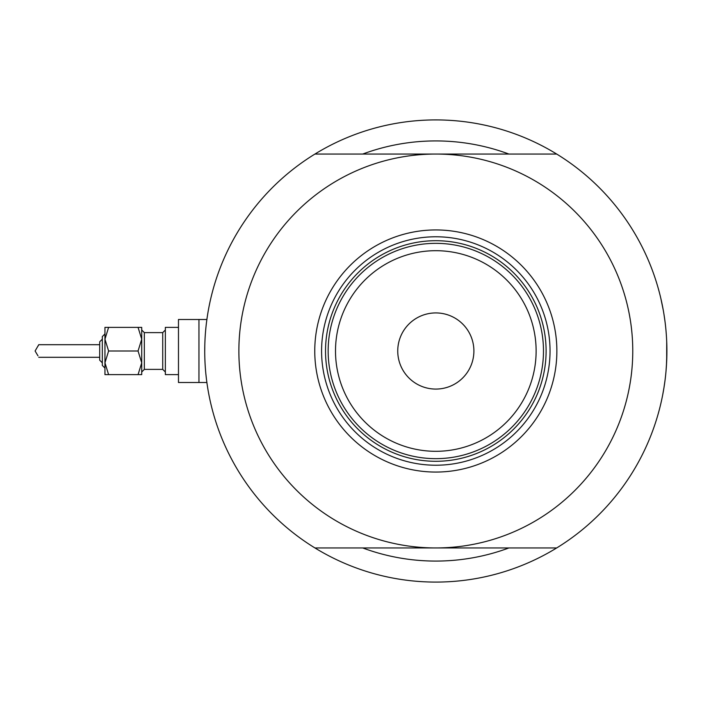 <?xml version="1.0" encoding="UTF-8"?>
<svg xmlns="http://www.w3.org/2000/svg" width="702" height="702" viewBox="0 0 702 702"><rect width="100%" height="100%" fill="white"/><g stroke="black" fill="none" stroke-linecap="round" stroke-linejoin="round"><path stroke-width="1.05" d="M206.985 383.16L206.897 382.511L198.956 382.511L198.956 319.489L178.475 319.489L178.475 382.511L198.956 382.511L198.956 319.489L206.897 319.489L207.081 318.173M204.738 351L204.782 346.165M665.048 321.797L663.899 313.882L665.048 321.797M666.707 341.488L666.681 361.021M663.311 310.416L660.854 298.482M508.924 154.054A210.073 210.073 0 0 0 362.715 154.054A210.073 210.073 0 0 1 508.924 154.054M314.935 547.946L556.695 547.946A231.081 231.081 0 0 1 314.935 547.946A231.081 231.081 0 0 1 314.935 154.054A231.081 231.081 0 0 1 666.9 351L666.435 365.619M207.02 383.415L206.73 381.326M206.353 378.29L205.905 374.21M666.022 371.13L666.672 361.302L666.022 371.13M663.943 387.846L662.741 394.647M663.952 387.785L665.04 380.282M662.767 394.506L663.302 391.593M663.899 388.127L665.075 380.01M362.715 547.946A210.073 210.073 0 0 0 508.924 547.946A210.073 210.073 0 0 1 362.715 547.946M314.759 351A121.06 121.06 0 0 1 435.819 229.94A121.06 121.06 0 0 1 556.87 351A121.06 121.06 0 0 1 435.819 472.06A121.06 121.06 0 0 1 314.759 351M550.043 351A114.224 114.224 0 0 0 435.819 236.776A114.224 114.224 0 0 0 321.586 351A114.224 114.224 0 0 0 435.819 465.224A114.224 114.224 0 0 0 550.043 351M238.873 351A196.946 196.946 0 0 0 435.819 547.946A196.946 196.946 0 0 0 632.765 351A196.946 196.946 0 0 0 435.819 154.054A196.946 196.946 0 0 0 238.873 351M314.935 154.054L556.695 154.054M556.695 547.946A231.081 231.081 0 0 0 666.9 351M335.503 351A100.307 100.307 0 0 0 435.819 451.307A100.307 100.307 0 0 0 536.126 351A100.307 100.307 0 0 0 435.819 250.693A100.307 100.307 0 0 0 335.503 351M543.48 351A107.66 107.66 0 0 1 435.819 458.66A107.66 107.66 0 0 1 328.159 351A107.66 107.66 0 0 1 435.819 243.34A107.66 107.66 0 0 1 543.48 351M473.894 351A38.075 38.075 0 0 0 435.819 312.925A38.075 38.075 0 0 0 397.744 351A38.075 38.075 0 0 0 435.819 389.075A38.075 38.075 0 0 0 473.894 351M341.4 402.729A107.66 107.66 0 0 0 530.238 402.729M546.103 351A110.293 110.293 0 0 1 435.819 461.293A110.293 110.293 0 0 1 325.526 351A110.293 110.293 0 0 1 435.819 240.707A110.293 110.293 0 0 1 546.103 351M102.325 365.444L104.949 368.067L102.325 365.444L102.325 336.556L104.949 333.933L104.949 327.369L104.949 339.18L108.608 327.369L104.949 327.369M38.75 357.3L99.702 357.3L99.702 360.187L99.702 341.813L99.702 344.7L38.75 344.7L35.1 351L37.978 355.835M141.716 362.82L141.716 327.369L138.057 327.369L141.716 339.18L138.057 351L141.716 362.82L141.716 374.631L138.057 374.631L141.716 362.82M178.475 374.631L165.347 374.631L165.347 327.369L178.475 327.369M37.978 346.174L38.75 344.7M104.949 351L104.949 339.18L104.949 362.82L108.608 351L104.949 339.18M108.608 374.631L104.949 374.631L104.949 362.82L108.608 374.631L138.057 374.631M108.608 327.369L138.057 327.369M108.608 351L138.057 351M141.716 329.993L144.34 332.616L144.34 369.384L162.724 369.384L162.724 332.616L165.347 329.993M178.475 319.489L206.897 319.489M102.325 362.82L99.702 360.187L102.325 362.82M102.325 339.18L99.702 341.813L102.325 339.18M144.34 332.616L162.724 332.616M104.949 333.933L102.325 336.556M162.724 369.384L165.347 372.007M144.34 369.384L141.716 372.007"/></g></svg>
